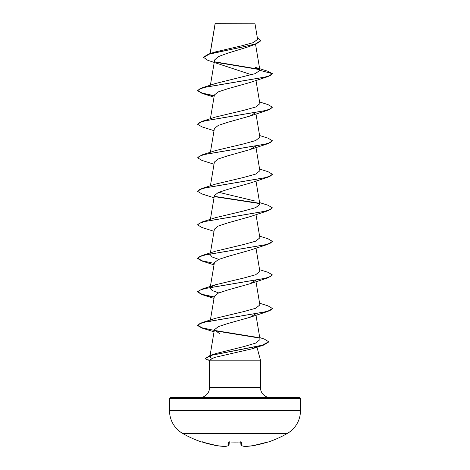 <?xml version="1.0" encoding="UTF-8"?>
<svg xmlns="http://www.w3.org/2000/svg" width="470" height="470" viewBox="0 0 470 470"><rect width="100%" height="100%" fill="white"/><g stroke="black" fill="none" stroke-linecap="round" stroke-linejoin="round"><path stroke-width="0.7" d="M203.052 442.264L216.987 445.683A0.564 0.564 0 0 0 216.999 445.683L202.165 442.006A0.564 0.558 -157.5 0 1 201.988 441.982L203.052 442.264A104.716 104.317 0 0 0 216.987 445.683L216.987 445.683A104.669 96.332 -77.1 0 0 225.013 446.494A104.669 39.903 -84.6 0 0 228.42 445.683L228.714 442.264L229.836 441.982A104.475 96.52 0 0 0 240.164 441.982L241.286 442.264L241.58 445.683A104.669 39.903 84.6 0 0 244.988 446.494A104.669 96.332 77.1 0 0 253.013 445.683L253.001 445.683A104.716 104.317 0 0 0 266.948 442.264L268.059 442.1A0.564 0.564 0 0 1 267.624 442.064M201.988 441.982L201.941 442.1A104.74 104.74 0 0 1 182.63 433.422L287.37 433.422A26.185 26.185 0 0 0 300.465 410.745L300.465 398.695L169.535 398.695L169.535 410.745L300.465 410.745M182.63 433.422A26.185 26.185 0 0 1 169.535 410.745M268.059 442.1A104.74 104.74 0 0 0 287.37 433.422M251.662 74.795L207.828 60.319L203.381 57.217L208.674 54.056L215.013 52.023L241.721 45.796L253.436 42.582L257.589 39.292L254.993 23.776L215.107 23.682M254.993 23.776L215.125 23.817L210.184 53.58M170.657 397.573L299.343 397.573L170.657 397.573A1.122 1.122 0 0 0 169.535 398.695M299.343 397.573A1.122 1.122 0 0 1 300.465 398.695M270.432 397.573A9.976 9.976 0 0 1 260.456 387.597L209.544 387.597A9.976 9.976 0 0 1 199.568 397.573L270.432 397.573M256.267 346.607L252.22 348.793L214.391 357.47L209.544 360.167L260.456 360.167L260.456 387.597M256.978 347.189L260.456 360.167M209.544 360.167L209.544 387.597M203.381 57.493L209.344 54.132L256.003 44.033L248.742 46.695L227.245 53.322L218.333 56.629L214.631 59.919L210.401 85.205M259.898 70.324L272.406 73.672L270.368 75.441L264.481 77.215L201.983 87.831L215.56 83.49L255.322 73.608L259.898 70.324L255.21 67.304L267.771 71.223L272.406 73.672L268.017 76.563L249.852 82.544L227.686 88.765L218.268 91.879L214.379 94.987L210.401 118.746M255.404 112.8L249.852 116.084L227.692 122.306L218.274 125.419L214.379 128.527L210.401 152.286M255.404 146.34L249.852 149.63L227.686 155.852L218.274 158.96L214.379 162.068L210.401 185.826M249.846 183.171L227.692 189.392L218.274 192.5L214.379 195.614L210.401 219.373M259.599 202.599L268.017 205.231L272.406 207.84L268.017 210.736L249.852 216.711L227.692 222.933L218.268 226.047L214.379 229.154L210.401 252.913M259.599 236.14L268.017 238.772L272.406 241.386L268.017 244.277L249.852 250.251L227.697 256.473L218.274 259.587L214.379 262.695L210.401 286.453M255.404 280.514L249.852 283.798L227.697 290.014L218.274 293.127L214.379 296.235L210.401 319.999M255.398 314.054L249.852 317.338L227.697 323.56L218.268 326.673L214.379 329.781L219.719 333.776M211.947 358.363L209.814 357.071L211.864 355.244M213.063 354.644L215.695 353.599L243.983 346.555L255.927 343.024L260.051 339.487L255.986 315.176M210.119 321.697L210.819 320.605M259.599 303.226L268.017 305.853L272.406 308.467L270.373 310.235L264.481 312.01L201.983 322.626L215.56 318.284L243.666 311.604L255.692 308.261L259.881 304.924L255.986 281.636M218.732 292.928L212.182 290.542L210.119 288.151L210.489 287.405M210.819 287.064L215.56 284.744L243.672 278.058L255.698 274.721L259.881 271.384L255.986 248.095M218.732 259.387L212.187 257.002L210.119 254.611L210.489 253.865M272.406 241.386L270.368 243.155L264.481 244.923L201.983 255.545L215.56 251.197L243.66 244.518L255.692 241.18L259.881 237.838L255.986 214.549M272.406 207.84L270.373 209.614L264.481 211.383L201.983 221.999L215.566 217.657L243.654 210.977L255.692 207.64L259.881 204.297L255.986 181.009M254.435 200.884L218.732 192.3M259.599 169.059L268.017 171.685L272.406 174.3L270.373 176.068L264.481 177.842L201.983 188.458L215.56 184.117L243.666 177.437L255.686 174.1L259.881 170.757L255.986 147.468M259.599 135.519L268.017 138.145L272.406 140.759L270.368 142.528L264.481 144.296L201.983 154.918L215.56 150.576L243.666 143.891L255.692 140.554L259.881 137.211L255.986 113.928M259.599 101.972L268.017 104.604L272.406 107.213L270.373 108.987L264.481 110.756L201.983 121.372L215.566 117.03L243.672 110.35L255.692 107.007L259.881 103.67L255.986 80.382M210.125 86.903L210.489 86.151M259.634 69.607L215.959 62.322M256.003 44.033L260.797 40.796L257.319 37.688M215.096 23.694L215.025 24.134M259.317 69.266L215.536 61.958M208.674 54.056L241.457 47.282L255.58 43.898L260.797 40.514M268.017 76.563L205.519 87.185L199.633 88.953L197.594 90.722L201.983 93.336L214.214 95.962M272.406 107.213L268.017 110.109L205.519 120.725L199.627 122.494L197.594 124.268L201.983 126.877L214.014 130.695M272.406 140.759L268.017 143.65L205.519 154.272L199.627 156.04L197.594 157.808L201.983 160.423L214.014 164.242M272.406 174.3L268.017 177.19L205.519 187.812L199.633 189.58L197.594 191.349L201.983 193.963L214.014 197.782M214.596 196.654L259.511 203.551M268.017 210.736L205.519 221.352L199.627 223.121L197.594 224.895L201.983 227.504L214.014 231.322M268.017 244.277L205.519 254.893L199.627 256.667L197.594 258.435L201.983 261.044L214.014 264.863M259.599 269.686L268.017 272.312L272.406 274.926L268.017 277.817L205.519 288.439L199.633 290.207L197.594 291.976L201.983 294.59L214.214 297.216M272.406 308.467L268.017 311.363L205.519 321.979L199.627 323.748L197.594 325.516L201.841 328.007L214.038 331.82M214.543 330.727L258.888 337.948M268.734 341.948L263.805 345.033L211.947 355.22L205.173 358.616L206.565 359.597L209.567 360.073M201.983 87.831L197.594 90.722M197.606 90.587L202.253 93.136L214.261 95.692M201.983 121.372L197.594 124.268M201.983 154.918L197.594 157.808M201.983 188.458L197.594 191.349M214.455 196.354L259.182 203.21M201.983 221.999L197.606 224.754M201.983 255.545L197.594 258.153L202.024 260.779L214.261 263.406M272.406 274.926L270.373 276.695L264.481 278.463L201.983 289.085L197.594 291.694L202.024 294.32L214.261 296.946M201.983 322.626L197.594 325.24L202.159 327.819L214.273 330.398M214.42 330.422L258.277 337.536M259.734 337.595L264.31 339.064L268.746 341.808L262.096 345.244L209.943 355.537L205.173 358.616M240.716 442.041L240.987 445.178A0.564 0.552 175 0 1 240.987 445.178A0.564 0.564 0 0 0 241.363 445.66A0.564 0.511 109 0 1 241.222 445.578M229.284 442.041L229.013 445.178A0.564 0.552 5 0 0 229.013 445.178A0.564 0.552 5 0 1 228.42 445.683A0.564 0.511 71 0 0 228.778 445.578M225.036 446.5L216.999 445.683L225.036 446.5A0.564 0.564 0 0 0 225.142 446.494A0.564 0.517 82.4 0 1 225.013 446.494L225.036 446.5A0.564 0.564 0 0 0 225.142 446.494A0.564 0.517 82.4 0 0 225.271 446.459M228.714 442.264A0.564 0.535 5 0 0 229.231 442.006M229.836 441.982L240.857 442.082L240.693 441.777M241.286 442.264A0.564 0.535 175 0 1 240.769 442.006M244.988 446.494L244.988 446.494A0.564 0.517 97.6 0 1 244.858 446.494L241.363 445.66A0.564 0.511 109 0 0 241.58 445.683A0.564 0.552 175 0 1 240.987 445.19A0.564 0.564 0 0 0 241.363 445.66L244.858 446.494A0.564 0.517 97.6 0 1 244.729 446.459M267.871 442L253.013 445.683L244.964 446.5A0.564 0.564 0 0 1 244.858 446.494A0.564 0.564 0 0 0 244.964 446.5L253.001 445.683A0.564 0.564 0 0 0 253.013 445.683L267.835 442.006A0.564 0.558 157.5 0 0 268.012 441.982M237.626 442.094L231.064 442.059M215.078 23.729L210.078 53.615M255.539 44.198L259.881 70.148M214.379 329.781L210.078 355.496M209.544 360.425L206.565 359.597M252.22 348.793L263.805 345.033M214.014 97.155L201.983 93.336M249.852 116.084L268.017 110.109M249.852 149.63L268.017 143.65M249.852 183.171L268.017 177.19M249.852 283.798L268.017 277.817M214.014 298.409L201.983 294.59M249.852 317.338L268.017 311.363M215.695 353.599L209.943 355.537M215.56 284.744L201.983 289.085M201.941 442.1L202.635 441.782M225.142 446.494L228.637 445.66A0.564 0.564 0 0 0 229.013 445.19A0.564 0.564 0 0 1 228.637 445.66M229.307 441.777L229.143 442.082L229.836 442.006L229.143 442.082M240.164 442.006L240.857 442.082"/></g></svg>
